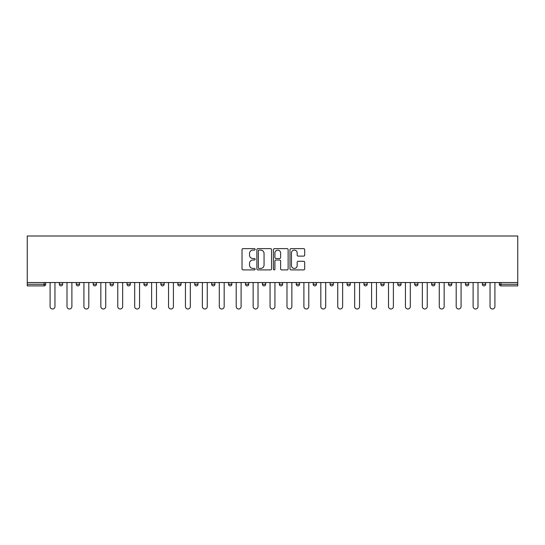 <?xml version="1.0" encoding="UTF-8"?>
<svg xmlns="http://www.w3.org/2000/svg" width="545" height="545" viewBox="0 0 545 545"><rect width="100%" height="100%" fill="white"/><g stroke="black" fill="none" stroke-linecap="round" stroke-linejoin="round"><path stroke-width="0.82" d="M255.149 249.365A0.743 0.743 0 0 0 254.399 248.622L243.09 248.622A1.063 1.063 0 0 0 242.021 249.685L242.021 268.849A1.063 1.063 0 0 0 243.09 269.911L254.399 269.911A0.743 0.743 0 0 0 255.149 269.169A0.743 0.743 0 0 0 254.399 268.426L252.934 268.426A3.406 3.406 0 0 1 249.528 265.013L249.528 263.419A3.406 3.406 0 0 1 252.934 260.013L254.399 260.013A0.743 0.743 0 0 0 255.149 259.263A0.743 0.743 0 0 0 254.399 258.521L252.934 258.521A3.406 3.406 0 0 1 249.528 255.115L249.528 253.52A3.406 3.406 0 0 1 252.934 250.107L254.399 250.107A0.743 0.743 0 0 0 255.149 249.365M303.613 256.123A1.063 1.063 0 0 0 304.682 255.06L304.682 249.685A1.063 1.063 0 0 0 303.613 248.622L291.05 248.622A1.063 1.063 0 0 0 289.988 249.685L289.988 268.849A1.063 1.063 0 0 0 291.05 269.911L303.613 269.911A1.063 1.063 0 0 0 304.682 268.849L304.682 262.356A1.063 1.063 0 0 0 303.613 261.287L298.238 261.287A1.063 1.063 0 0 0 297.175 262.356L297.175 265.572A2.848 2.848 0 0 1 294.327 268.426A2.848 2.848 0 0 1 291.48 265.572L291.48 252.955A2.848 2.848 0 0 1 294.327 250.107A2.848 2.848 0 0 1 297.175 252.955L297.175 255.06A1.063 1.063 0 0 0 298.238 256.123L303.613 256.123M517.75 282.535L27.25 282.535L27.25 235.999L517.75 235.999L517.75 285.893L500.937 285.893A1.628 1.628 0 0 1 499.309 284.272L499.309 282.535L499.309 284.272L517.75 284.272M271.567 249.685A1.063 1.063 0 0 0 270.504 248.622L257.942 248.622A1.063 1.063 0 0 0 256.872 249.685L256.872 268.849A1.063 1.063 0 0 0 257.942 269.911L270.504 269.911A1.063 1.063 0 0 0 271.567 268.849L271.567 249.685M274.496 248.622L287.058 248.622A1.063 1.063 0 0 1 288.128 249.685L288.128 268.849A1.063 1.063 0 0 1 287.058 269.911L281.683 269.911A1.063 1.063 0 0 1 280.62 268.849L280.62 261.075A1.063 1.063 0 0 0 279.551 260.013L275.988 260.013A1.063 1.063 0 0 0 274.925 261.075L274.925 269.169A0.743 0.743 0 0 1 274.176 269.911A0.743 0.743 0 0 1 273.433 269.169L273.433 249.685A1.063 1.063 0 0 1 274.496 248.622M44.063 285.893A1.628 1.628 0 0 0 45.691 284.272L44.063 284.272L44.063 285.893A1.628 1.628 0 0 0 45.691 284.272L45.691 282.535L45.691 284.272A1.628 1.628 0 0 1 44.063 285.893L27.25 285.893L27.25 284.272L44.063 284.272L44.063 282.535M27.25 282.535L27.25 284.272M59.357 282.535L59.357 284.272L59.357 282.535M60.986 285.893A1.628 1.628 0 0 1 59.357 284.272A1.628 1.628 0 0 0 60.986 285.893A1.628 1.628 0 0 0 62.614 284.272L62.614 282.535L62.614 284.272A1.628 1.628 0 0 1 60.986 285.893A1.628 1.628 0 0 1 59.357 284.272L62.614 284.272A1.628 1.628 0 0 1 60.986 285.893M76.28 282.535L76.28 284.272L76.28 282.535M79.529 282.535L79.529 284.272L79.529 282.535M93.202 282.535L93.202 284.272L93.202 282.535M96.451 282.535L96.451 284.272L96.451 282.535M110.124 282.535L110.124 284.272L110.124 282.535M113.374 282.535L113.374 284.272L113.374 282.535M127.04 282.535L127.04 284.272L127.04 282.535M130.296 282.535L130.296 284.272L130.296 282.535M147.218 282.535L147.218 284.272L143.962 284.272A1.628 1.628 0 0 0 145.59 285.893A1.628 1.628 0 0 1 143.962 284.272L143.962 282.535M160.884 282.535L160.884 284.272L160.884 282.535M164.14 282.535L164.14 284.272L164.14 282.535M177.806 282.535L177.806 284.272L177.806 282.535M181.063 282.535L181.063 284.272A1.628 1.628 0 0 1 179.434 285.893A1.628 1.628 0 0 1 177.806 284.272L181.063 284.272A1.628 1.628 0 0 1 179.434 285.893M194.728 282.535L194.728 284.272L194.728 282.535M197.978 282.535L197.978 284.272L197.978 282.535M211.651 282.535L211.651 284.272L211.651 282.535M214.9 282.535L214.9 284.272L214.9 282.535M228.573 282.535L228.573 284.272L228.573 282.535M231.823 282.535L231.823 284.272L231.823 282.535M245.488 282.535L245.488 284.272L245.488 282.535M248.745 282.535L248.745 284.272L248.745 282.535M262.411 282.535L262.411 284.272L262.411 282.535M265.667 282.535L265.667 284.272L265.667 282.535M282.589 282.535L282.589 284.272A1.628 1.628 0 0 1 280.961 285.893A1.628 1.628 0 0 1 279.333 284.272L279.333 282.535M299.512 282.535L299.512 284.272A1.628 1.628 0 0 1 297.883 285.893A1.628 1.628 0 0 1 296.255 284.272L296.255 282.535M316.427 282.535L316.427 284.272A1.628 1.628 0 0 1 314.806 285.893A1.628 1.628 0 0 1 313.177 284.272L313.177 282.535M333.349 282.535L333.349 284.272A1.628 1.628 0 0 1 331.721 285.893A1.628 1.628 0 0 1 330.1 284.272L330.1 282.535M348.643 285.893A1.628 1.628 0 0 0 350.272 284.272L350.272 282.535L350.272 284.272A1.628 1.628 0 0 1 348.643 285.893A1.628 1.628 0 0 1 347.022 284.272L347.022 282.535M367.194 282.535L367.194 284.272A1.628 1.628 0 0 1 365.566 285.893A1.628 1.628 0 0 1 363.937 284.272L363.937 282.535M380.86 282.535L380.86 284.272L380.86 282.535M384.116 282.535L384.116 284.272A1.628 1.628 0 0 1 382.488 285.893A1.628 1.628 0 0 1 380.86 284.272L384.116 284.272A1.628 1.628 0 0 1 382.488 285.893M399.41 285.893A1.628 1.628 0 0 0 401.038 284.272L401.038 282.535L401.038 284.272A1.628 1.628 0 0 1 399.41 285.893A1.628 1.628 0 0 1 397.782 284.272L397.782 282.535M414.704 282.535L414.704 284.272L414.704 282.535M417.961 282.535L417.961 284.272A1.628 1.628 0 0 1 416.332 285.893A1.628 1.628 0 0 1 414.704 284.272L417.961 284.272A1.628 1.628 0 0 1 416.332 285.893A1.628 1.628 0 0 0 417.961 284.272M431.626 284.272A1.628 1.628 0 0 0 433.255 285.893A1.628 1.628 0 0 0 434.876 284.272L434.876 282.535L434.876 284.272L431.626 284.272A1.628 1.628 0 0 0 433.255 285.893A1.628 1.628 0 0 1 431.626 284.272L431.626 282.535M448.549 282.535L448.549 284.272L448.549 282.535M451.798 282.535L451.798 284.272L451.798 282.535M468.72 282.535L468.72 284.272A1.628 1.628 0 0 1 467.092 285.893A1.628 1.628 0 0 1 465.471 284.272L465.471 282.535M485.643 282.535L485.643 284.272A1.628 1.628 0 0 1 484.015 285.893A1.628 1.628 0 0 1 482.386 284.272L482.386 282.535M77.908 285.893A1.628 1.628 0 0 1 76.28 284.272A1.628 1.628 0 0 0 77.908 285.893A1.628 1.628 0 0 0 79.529 284.272A1.628 1.628 0 0 1 77.908 285.893A1.628 1.628 0 0 1 76.28 284.272L79.529 284.272A1.628 1.628 0 0 1 77.908 285.893M94.83 285.893A1.628 1.628 0 0 1 93.202 284.272A1.628 1.628 0 0 0 94.83 285.893A1.628 1.628 0 0 0 96.451 284.272A1.628 1.628 0 0 1 94.83 285.893A1.628 1.628 0 0 1 93.202 284.272L96.451 284.272A1.628 1.628 0 0 1 94.83 285.893M111.745 285.893A1.628 1.628 0 0 1 110.124 284.272A1.628 1.628 0 0 0 111.745 285.893A1.628 1.628 0 0 0 113.374 284.272A1.628 1.628 0 0 1 111.745 285.893A1.628 1.628 0 0 1 110.124 284.272L113.374 284.272A1.628 1.628 0 0 1 111.745 285.893M128.668 285.893A1.628 1.628 0 0 1 127.04 284.272A1.628 1.628 0 0 0 128.668 285.893A1.628 1.628 0 0 0 130.296 284.272A1.628 1.628 0 0 1 128.668 285.893A1.628 1.628 0 0 1 127.04 284.272L130.296 284.272A1.628 1.628 0 0 1 128.668 285.893M145.59 285.893A1.628 1.628 0 0 0 147.218 284.272A1.628 1.628 0 0 1 145.59 285.893A1.628 1.628 0 0 1 143.962 284.272M162.512 285.893A1.628 1.628 0 0 1 160.884 284.272L164.14 284.272A1.628 1.628 0 0 1 162.512 285.893A1.628 1.628 0 0 0 164.14 284.272A1.628 1.628 0 0 1 162.512 285.893M196.357 285.893A1.628 1.628 0 0 1 194.728 284.272L197.978 284.272A1.628 1.628 0 0 1 196.357 285.893A1.628 1.628 0 0 0 197.978 284.272M213.279 285.893A1.628 1.628 0 0 1 211.651 284.272A1.628 1.628 0 0 0 213.279 285.893A1.628 1.628 0 0 0 214.9 284.272A1.628 1.628 0 0 1 213.279 285.893A1.628 1.628 0 0 1 211.651 284.272L214.9 284.272M230.194 285.893A1.628 1.628 0 0 1 228.573 284.272L231.823 284.272A1.628 1.628 0 0 1 230.194 285.893A1.628 1.628 0 0 0 231.823 284.272M247.117 285.893A1.628 1.628 0 0 1 245.488 284.272L248.745 284.272A1.628 1.628 0 0 1 247.117 285.893A1.628 1.628 0 0 0 248.745 284.272M264.039 285.893A1.628 1.628 0 0 1 262.411 284.272A1.628 1.628 0 0 0 264.039 285.893A1.628 1.628 0 0 0 265.667 284.272A1.628 1.628 0 0 1 264.039 285.893A1.628 1.628 0 0 1 262.411 284.272L265.667 284.272M450.17 285.893A1.628 1.628 0 0 1 448.549 284.272L451.798 284.272A1.628 1.628 0 0 1 450.17 285.893A1.628 1.628 0 0 0 451.798 284.272A1.628 1.628 0 0 1 450.17 285.893M259.113 250.107A0.743 0.743 0 0 0 258.364 250.857L258.364 267.677A0.743 0.743 0 0 0 259.113 268.426L260.653 268.426A3.406 3.406 0 0 0 264.059 265.013L264.059 253.52A3.406 3.406 0 0 0 260.653 250.107L259.113 250.107M280.62 253.009A2.848 2.848 0 0 0 277.773 250.162A2.848 2.848 0 0 0 274.925 253.009L274.925 257.458A1.063 1.063 0 0 0 275.988 258.521L279.551 258.521A1.063 1.063 0 0 0 280.62 257.458L280.62 253.009M50.085 306.562L50.085 282.535L50.085 306.562A2.439 2.439 0 0 0 52.524 309.001A2.439 2.439 0 0 0 54.963 306.562L54.963 282.535M67.001 306.562L67.001 282.535L67.001 306.562A2.439 2.439 0 0 0 69.447 309.001A2.439 2.439 0 0 0 71.885 306.562L71.885 282.535M83.923 306.562L83.923 282.535L83.923 306.562A2.439 2.439 0 0 0 86.369 309.001A2.439 2.439 0 0 0 88.808 306.562L88.808 282.535M100.845 306.562L100.845 282.535L100.845 306.562A2.439 2.439 0 0 0 103.284 309.001A2.439 2.439 0 0 0 105.73 306.562L105.73 282.535M117.768 306.562L117.768 282.535L117.768 306.562A2.439 2.439 0 0 0 120.207 309.001A2.439 2.439 0 0 0 122.652 306.562L122.652 282.535M134.69 306.562L134.69 282.535L134.69 306.562A2.439 2.439 0 0 0 137.129 309.001A2.439 2.439 0 0 0 139.568 306.562L139.568 282.535M151.612 306.562L151.612 282.535L151.612 306.562A2.439 2.439 0 0 0 154.051 309.001A2.439 2.439 0 0 0 156.49 306.562L156.49 282.535M168.534 306.562L168.534 282.535L168.534 306.562A2.439 2.439 0 0 0 170.973 309.001A2.439 2.439 0 0 0 173.412 306.562L173.412 282.535M185.45 306.562L185.45 282.535L185.45 306.562A2.439 2.439 0 0 0 187.896 309.001A2.439 2.439 0 0 0 190.334 306.562L190.334 282.535M202.372 306.562L202.372 282.535L202.372 306.562A2.439 2.439 0 0 0 204.818 309.001A2.439 2.439 0 0 0 207.257 306.562L207.257 282.535M219.294 306.562L219.294 282.535L219.294 306.562A2.439 2.439 0 0 0 221.733 309.001A2.439 2.439 0 0 0 224.179 306.562L224.179 282.535M236.217 306.562L236.217 282.535L236.217 306.562A2.439 2.439 0 0 0 238.655 309.001A2.439 2.439 0 0 0 241.101 306.562L241.101 282.535M253.139 306.562L253.139 282.535L253.139 306.562A2.439 2.439 0 0 0 255.578 309.001A2.439 2.439 0 0 0 258.017 306.562L258.017 282.535M270.061 306.562L270.061 282.535L270.061 306.562A2.439 2.439 0 0 0 272.5 309.001A2.439 2.439 0 0 0 274.939 306.562L274.939 282.535M286.983 306.562L286.983 282.535L286.983 306.562A2.439 2.439 0 0 0 289.422 309.001A2.439 2.439 0 0 0 291.861 306.562L291.861 282.535M303.899 306.562L303.899 282.535L303.899 306.562A2.439 2.439 0 0 0 306.345 309.001A2.439 2.439 0 0 0 308.783 306.562L308.783 282.535M320.821 306.562L320.821 282.535L320.821 306.562A2.439 2.439 0 0 0 323.267 309.001A2.439 2.439 0 0 0 325.706 306.562L325.706 282.535M337.743 306.562L337.743 282.535L337.743 306.562A2.439 2.439 0 0 0 340.182 309.001A2.439 2.439 0 0 0 342.628 306.562L342.628 282.535M354.666 306.562L354.666 282.535L354.666 306.562A2.439 2.439 0 0 0 357.104 309.001A2.439 2.439 0 0 0 359.55 306.562L359.55 282.535M371.588 306.562L371.588 282.535L371.588 306.562A2.439 2.439 0 0 0 374.027 309.001A2.439 2.439 0 0 0 376.466 306.562L376.466 282.535M388.51 306.562L388.51 282.535L388.51 306.562A2.439 2.439 0 0 0 390.949 309.001A2.439 2.439 0 0 0 393.388 306.562L393.388 282.535M405.432 306.562L405.432 282.535L405.432 306.562A2.439 2.439 0 0 0 407.871 309.001A2.439 2.439 0 0 0 410.31 306.562L410.31 282.535M422.348 306.562L422.348 282.535L422.348 306.562A2.439 2.439 0 0 0 424.793 309.001A2.439 2.439 0 0 0 427.232 306.562L427.232 282.535M439.27 306.562L439.27 282.535L439.27 306.562A2.439 2.439 0 0 0 441.716 309.001A2.439 2.439 0 0 0 444.155 306.562L444.155 282.535M456.192 306.562L456.192 282.535L456.192 306.562A2.439 2.439 0 0 0 458.631 309.001A2.439 2.439 0 0 0 461.077 306.562L461.077 282.535M473.115 306.562L473.115 282.535L473.115 306.562A2.439 2.439 0 0 0 475.553 309.001A2.439 2.439 0 0 0 477.999 306.562L477.999 282.535M490.037 306.562L490.037 282.535L490.037 306.562A2.439 2.439 0 0 0 492.476 309.001A2.439 2.439 0 0 0 494.915 306.562L494.915 282.535M500.937 282.535L500.937 285.893M280.961 285.893A1.628 1.628 0 0 0 282.589 284.272L279.333 284.272M297.883 285.893A1.628 1.628 0 0 0 299.512 284.272L296.255 284.272M314.806 285.893A1.628 1.628 0 0 0 316.427 284.272L313.177 284.272M331.721 285.893A1.628 1.628 0 0 0 333.349 284.272L330.1 284.272M350.272 284.272L347.022 284.272M365.566 285.893A1.628 1.628 0 0 0 367.194 284.272L363.937 284.272M401.038 284.272L397.782 284.272M433.255 285.893A1.628 1.628 0 0 0 434.876 284.272M467.092 285.893A1.628 1.628 0 0 0 468.72 284.272L465.471 284.272M484.015 285.893A1.628 1.628 0 0 0 485.643 284.272L482.386 284.272"/></g></svg>
